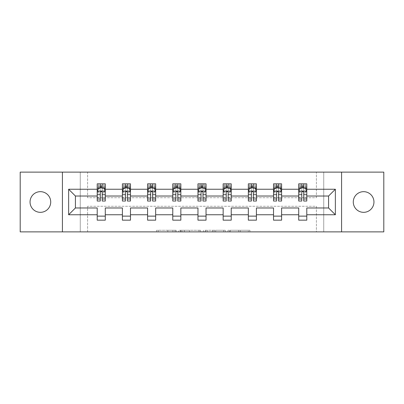 <?xml version="1.0" encoding="UTF-8"?>
<svg xmlns="http://www.w3.org/2000/svg" width="404" height="404" viewBox="0 0 404 404"><rect width="100%" height="100%" fill="white"/><g stroke="black" fill="none" stroke-linecap="round" stroke-linejoin="round"><path stroke-width="0.3" stroke-dasharray="2.02 1.52" d="M176.169 231.871L158.222 231.871L176.169 231.871L176.169 230.255L167.806 230.255L167.806 231.871L167.806 230.255L176.169 230.255L176.169 231.871L176.169 230.255L167.806 230.255L167.806 231.871L167.806 230.255L176.169 230.255L158.222 230.255L176.169 230.255M363.62 191.668A10.332 10.332 0 0 0 353.283 202A10.332 10.332 0 0 0 363.62 212.332A10.332 10.332 0 0 0 373.952 202A10.332 10.332 0 0 0 363.62 191.668M40.38 191.668A10.332 10.332 0 0 0 30.047 202A10.332 10.332 0 0 0 40.38 212.332A10.332 10.332 0 0 0 50.717 202A10.332 10.332 0 0 0 40.38 191.668M20.2 231.871L20.2 172.129L80.26 172.129L80.26 231.871L20.2 231.871M383.8 172.129L383.8 231.871L323.74 231.871L323.74 172.129L383.8 172.129M248.314 231.871L229.613 231.871L248.314 231.871L248.314 230.255L240.314 230.255L249.899 230.255L249.899 231.871L249.899 230.255L229.613 230.255L249.899 230.255L249.899 231.871L249.899 230.255L248.314 230.255L248.314 231.871M238.729 231.871L230.25 231.871L238.729 231.871L238.729 230.255L240.314 230.255L238.729 230.255L238.729 231.871L238.729 230.255L230.25 230.255L230.25 231.871L230.25 230.255L238.729 230.255L238.729 231.871M228.033 231.871L229.613 231.871L228.033 231.871L228.033 230.255L229.613 230.255L228.033 230.255L228.033 231.871M156.636 231.871L158.222 231.871L156.636 231.871L156.636 230.255L158.222 230.255L156.636 230.255L156.636 231.871M80.26 231.871L87.607 231.871L87.607 206.277L316.393 206.277L316.393 231.871L87.607 231.871L87.607 206.277L316.393 206.277L316.393 231.871L323.74 231.871L323.74 172.129L316.393 172.129L316.393 197.723L87.607 197.723L87.607 172.129L316.393 172.129L316.393 197.723L87.607 197.723L87.607 172.129L80.26 172.129L80.26 231.871M200.611 231.871L199.031 231.871L200.611 231.871L200.611 230.255L200.611 231.871M180.325 231.871L199.031 231.871L178.745 231.871L180.325 231.871L180.325 230.255L200.611 230.255L178.745 230.255L178.745 231.871L178.745 230.255L180.325 230.255L180.325 231.871M204.969 231.871L225.255 231.871L203.389 231.871L204.969 231.871L204.969 230.255L225.255 230.255L225.255 231.871L225.255 230.255L215.67 230.255L215.67 231.871M97.213 188.148L97.213 198.935L97.213 191.183L97.213 196.026L75.417 196.026L75.417 207.974L97.213 207.974L97.213 216.13L105.287 216.13L105.287 207.974L122.402 207.974L122.402 216.13L130.477 216.13L130.477 207.974L147.591 207.974L147.591 216.13L155.661 216.13L155.661 207.974L172.776 207.974L172.776 216.13L180.851 216.13L180.851 207.974L197.965 207.974L197.965 216.13L206.035 216.13L206.035 207.974L223.149 207.974L223.149 216.13L231.224 216.13L231.224 207.974L248.339 207.974L248.339 216.13L256.409 216.13L256.409 207.974L273.523 207.974L273.523 216.13L281.598 216.13L281.598 207.974L298.713 207.974L298.713 216.13L306.788 216.13L306.788 207.974L328.583 207.974L328.583 196.026L306.788 196.026L306.788 183.835L298.713 183.835L298.713 187.87L306.788 187.87L306.788 183.835M273.523 188.148L273.523 198.935L273.523 183.835L281.598 183.835L281.598 187.87L281.598 183.835M273.523 183.835L273.523 187.87L281.598 187.87L276.594 187.87M223.149 188.148L223.149 198.935L223.149 183.835L231.224 183.835L231.224 187.87L231.224 183.835M223.149 183.835L223.149 187.87L231.224 187.87L226.22 187.87M172.776 188.148L172.776 198.935L172.776 183.835L180.851 183.835L180.851 187.87L180.851 183.835M172.776 183.835L172.776 187.87L180.851 187.87L175.846 187.87M122.402 188.148L122.402 198.935L122.402 183.835L130.477 183.835L130.477 187.87L130.477 183.835M122.402 183.835L122.402 187.87L130.477 187.87L125.467 187.87M97.213 196.026L97.213 183.835L105.287 183.835L105.287 187.87L105.287 183.835M97.213 183.835L97.213 187.87L105.287 187.87L100.283 187.87M147.591 188.148L147.591 198.935L147.591 183.835L155.661 183.835L155.661 187.87L155.661 183.835M147.591 183.835L147.591 187.87L155.661 187.87L150.657 187.87M197.965 188.148L197.965 198.935L197.965 183.835L206.035 183.835L206.035 187.87L206.035 183.835M197.965 183.835L197.965 187.87L206.035 187.87L201.03 187.87M248.339 188.148L248.339 198.935L248.339 183.835L256.409 183.835L256.409 187.87L256.409 183.835M248.339 183.835L248.339 187.87L256.409 187.87L251.404 187.87M298.713 188.148L298.713 198.935L298.713 191.183L298.713 196.026L281.598 196.026L281.598 187.87L278.533 187.87M273.523 196.026L256.409 196.026L256.409 187.87L253.343 187.87M248.339 196.026L231.224 196.026L231.224 187.87L228.154 187.87M223.149 196.026L206.035 196.026L206.035 187.87L202.97 187.87M197.965 196.026L180.851 196.026L180.851 187.87L177.78 187.87M172.776 196.026L155.661 196.026L155.661 187.87L152.596 187.87M147.591 196.026L130.477 196.026L130.477 187.87L127.406 187.87M122.402 196.026L105.287 196.026L105.287 187.87L102.222 187.87M298.713 196.026L298.713 187.87L301.778 187.87M303.717 187.87L298.713 187.87L298.713 183.835M298.713 216.13L298.713 220.165L306.788 220.165L306.788 216.13M273.523 216.13L273.523 220.165L281.598 220.165L281.598 216.13M248.339 216.13L248.339 220.165L256.409 220.165L256.409 216.13M223.149 216.13L223.149 220.165L231.224 220.165L231.224 216.13M197.965 216.13L197.965 220.165L206.035 220.165L206.035 216.13M172.776 216.13L172.776 220.165L180.851 220.165L180.851 216.13M147.591 216.13L147.591 220.165L155.661 220.165L155.661 216.13M122.402 216.13L122.402 220.165L130.477 220.165L130.477 216.13M97.213 216.13L97.213 220.165L105.287 220.165L105.287 216.13M62.423 231.871L62.423 172.129M341.577 172.129L341.577 231.871M182.073 231.871L184.37 231.871L182.073 231.871L182.073 230.255L180.962 230.255L180.962 231.871L180.962 230.255L184.37 230.255L182.073 230.255L182.073 231.871M184.37 231.871L189.441 231.871L184.37 231.871L184.37 230.255L189.441 230.255L189.441 231.871L189.441 230.255L184.37 230.255L184.37 231.871M204.969 230.255L214.085 230.255L214.085 231.871L214.085 230.255L212.499 230.255L214.085 230.255L214.085 231.871L214.085 230.255L215.67 230.255M205.606 230.255L205.606 231.871L205.606 230.255M203.389 230.255L203.389 231.871L203.389 230.255M102.061 187.87L97.213 187.87L97.213 185.936L100.283 185.936L100.283 183.835L102.222 183.835L102.222 185.936L105.287 185.936L105.287 187.87L102.061 187.87L102.061 183.835L98.667 183.835L103.833 183.835L98.667 183.835L98.667 187.87L103.833 187.87L98.667 187.87L98.667 183.835M97.213 201.03L97.213 185.936L105.287 185.936L105.287 188.708L102.222 188.708L102.222 185.936M97.213 191.183L98.828 187.951L103.671 187.951L105.287 191.183L105.287 198.935L105.287 188.148M105.287 191.183L105.287 196.026M105.287 201.03L105.287 188.708M100.283 201.03L100.283 191.996L97.213 191.996M97.213 191.43L100.283 191.43L100.283 198.935L100.283 192.395C100.924 191.173 101.571 191.173 102.222 192.395L102.222 198.935L102.222 191.43L105.287 191.43M103.833 183.835L103.833 187.87L103.833 183.835L102.061 183.835M100.283 185.936L100.283 191.996M100.283 191.43L100.283 187.951M102.222 187.951L102.222 191.43M105.287 191.996L102.222 191.996L102.222 188.708M102.222 191.996L102.222 201.03M127.245 187.87L122.402 187.87L122.402 185.936L125.467 185.936L125.467 183.835L127.406 183.835L127.406 185.936L130.477 185.936L130.477 187.87L127.245 187.87L127.245 183.835L123.856 183.835L129.022 183.835L123.856 183.835L123.856 187.87L129.022 187.87L123.856 187.87L123.856 183.835M122.402 201.03L122.402 185.936L130.477 185.936L130.477 188.708L127.406 188.708L127.406 185.936M122.402 191.183L124.018 187.951L128.861 187.951L130.477 191.183L130.477 198.935L130.477 188.148M130.477 191.183L130.477 196.026M130.477 201.03L130.477 188.708M125.467 201.03L125.467 191.996L122.402 191.996M122.402 191.43L125.467 191.43L125.467 198.935L125.467 192.395C126.114 191.173 126.76 191.173 127.406 192.395L127.406 198.935L127.406 191.43L130.477 191.43M129.022 183.835L129.022 187.87L129.022 183.835L127.245 183.835M125.467 185.936L125.467 191.996M125.467 191.43L125.467 187.951M127.406 187.951L127.406 191.43M130.477 191.996L127.406 191.996L127.406 188.708M127.406 191.996L127.406 201.03M152.434 187.87L147.591 187.87L147.591 185.936L150.657 185.936L150.657 183.835L152.596 183.835L152.596 185.936L155.661 185.936L155.661 187.87L152.434 187.87L152.434 183.835L149.041 183.835L154.207 183.835L149.041 183.835L149.041 187.87L154.207 187.87L149.041 187.87L149.041 183.835M147.591 201.03L147.591 185.936L155.661 185.936L155.661 188.708L152.596 188.708L152.596 185.936M147.591 191.183L149.202 187.951L154.045 187.951L155.661 191.183L155.661 198.935L155.661 188.148M155.661 191.183L155.661 196.026M155.661 201.03L155.661 188.708M150.657 201.03L150.657 191.996L147.591 191.996M147.591 191.43L150.657 191.43L150.657 198.935L150.657 192.395C151.303 191.173 151.949 191.173 152.596 192.395L152.596 198.935L152.596 191.43L155.661 191.43M154.207 183.835L154.207 187.87L154.207 183.835L152.434 183.835M150.657 185.936L150.657 191.996M150.657 191.43L150.657 187.951M152.596 187.951L152.596 191.43M155.661 191.996L152.596 191.996L152.596 188.708M152.596 191.996L152.596 201.03M177.619 187.87L172.776 187.87L172.776 185.936L175.846 185.936L175.846 183.835L177.78 183.835L177.78 185.936L180.851 185.936L180.851 187.87L177.619 187.87L177.619 183.835L174.23 183.835L179.396 183.835L174.23 183.835L174.23 187.87L179.396 187.87L174.23 187.87L174.23 183.835M172.776 201.03L172.776 185.936L180.851 185.936L180.851 188.708L177.78 188.708L177.78 185.936M172.776 191.183L174.392 187.951L179.235 187.951L180.851 191.183L180.851 198.935L180.851 188.148M180.851 191.183L180.851 196.026M180.851 201.03L180.851 188.708M175.846 201.03L175.846 191.996L172.776 191.996M172.776 191.43L175.846 191.43L175.846 198.935L175.846 192.395C176.487 191.173 177.134 191.173 177.78 192.395L177.78 198.935L177.78 191.43L180.851 191.43M179.396 183.835L179.396 187.87L179.396 183.835L177.619 183.835M175.846 185.936L175.846 191.996M175.846 191.43L175.846 187.951M177.78 187.951L177.78 191.43M180.851 191.996L177.78 191.996L177.78 188.708M177.78 191.996L177.78 201.03M202.808 187.87L197.965 187.87L197.965 185.936L201.03 185.936L201.03 183.835L202.97 183.835L202.97 185.936L206.035 185.936L206.035 187.87L202.808 187.87L202.808 183.835L199.414 183.835L204.586 183.835L199.414 183.835L199.414 187.87L204.586 187.87L199.414 187.87L199.414 183.835M197.965 201.03L197.965 185.936L206.035 185.936L206.035 188.708L202.97 188.708L202.97 185.936M197.965 191.183L199.576 187.951L204.424 187.951L206.035 191.183L206.035 198.935L206.035 188.148M206.035 191.183L206.035 196.026M206.035 201.03L206.035 188.708M201.03 201.03L201.03 191.996L197.965 191.996M197.965 191.43L201.03 191.43L201.03 198.935L201.03 192.395C201.677 191.173 202.323 191.173 202.97 192.395L202.97 198.935L202.97 191.43L206.035 191.43M204.586 183.835L204.586 187.87L204.586 183.835L202.808 183.835M201.03 185.936L201.03 191.996M201.03 191.43L201.03 187.951M202.97 187.951L202.97 191.43M206.035 191.996L202.97 191.996L202.97 188.708M202.97 191.996L202.97 201.03M227.992 187.87L223.149 187.87L223.149 185.936L226.22 185.936L226.22 183.835L228.154 183.835L228.154 185.936L231.224 185.936L231.224 187.87L227.992 187.87L227.992 183.835L224.604 183.835L229.77 183.835L224.604 183.835L224.604 187.87L229.77 187.87L224.604 187.87L224.604 183.835M223.149 201.03L223.149 185.936L231.224 185.936L231.224 188.708L228.154 188.708L228.154 185.936M223.149 191.183L224.765 187.951L229.608 187.951L231.224 191.183L231.224 198.935L231.224 188.148M231.224 191.183L231.224 196.026M231.224 201.03L231.224 188.708M226.22 201.03L226.22 191.996L223.149 191.996M223.149 191.43L226.22 191.43L226.22 198.935L226.22 192.395C226.861 191.173 227.508 191.173 228.154 192.395L228.154 198.935L228.154 191.43L231.224 191.43M229.77 183.835L229.77 187.87L229.77 183.835L227.992 183.835M226.22 185.936L226.22 191.996M226.22 191.43L226.22 187.951M228.154 187.951L228.154 191.43M231.224 191.996L228.154 191.996L228.154 188.708M228.154 191.996L228.154 201.03M253.182 187.87L248.339 187.87L248.339 185.936L251.404 185.936L251.404 183.835L253.343 183.835L253.343 185.936L256.409 185.936L256.409 187.87L253.182 187.87L253.182 183.835L249.793 183.835L254.959 183.835L249.793 183.835L249.793 187.87L254.959 187.87L249.793 187.87L249.793 183.835M248.339 201.03L248.339 185.936L256.409 185.936L256.409 188.708L253.343 188.708L253.343 185.936M248.339 191.183L249.955 187.951L254.798 187.951L256.409 191.183L256.409 198.935L256.409 188.148M256.409 191.183L256.409 196.026M256.409 201.03L256.409 188.708M251.404 201.03L251.404 191.996L248.339 191.996M248.339 191.43L251.404 191.43L251.404 198.935L251.404 192.395C252.051 191.173 252.697 191.173 253.343 192.395L253.343 198.935L253.343 191.43L256.409 191.43M254.959 183.835L254.959 187.87L254.959 183.835L253.182 183.835M251.404 185.936L251.404 191.996M251.404 191.43L251.404 187.951M253.343 187.951L253.343 191.43M256.409 191.996L253.343 191.996L253.343 188.708M253.343 191.996L253.343 201.03M278.371 187.87L273.523 187.87L273.523 185.936L276.594 185.936L276.594 183.835L278.533 183.835L278.533 185.936L281.598 185.936L281.598 187.87L278.371 187.87L278.371 183.835L274.978 183.835L280.144 183.835L274.978 183.835L274.978 187.87L280.144 187.87L274.978 187.87L274.978 183.835M273.523 201.03L273.523 185.936L281.598 185.936L281.598 188.708L278.533 188.708L278.533 185.936M273.523 191.183L275.139 187.951L279.982 187.951L281.598 191.183L281.598 198.935L281.598 188.148M281.598 191.183L281.598 196.026M281.598 201.03L281.598 188.708M276.594 201.03L276.594 191.996L273.523 191.996M273.523 191.43L276.594 191.43L276.594 198.935L276.594 192.395C277.235 191.173 277.881 191.173 278.533 192.395L278.533 198.935L278.533 191.43L281.598 191.43M280.144 183.835L280.144 187.87L280.144 183.835L278.371 183.835M276.594 185.936L276.594 191.996M276.594 191.43L276.594 187.951M278.533 187.951L278.533 191.43M281.598 191.996L278.533 191.996L278.533 188.708M278.533 191.996L278.533 201.03M303.555 187.87L298.713 187.87L298.713 185.936L301.778 185.936L301.778 183.835L303.717 183.835L303.717 185.936L306.788 185.936L306.788 187.87L303.555 187.87L303.555 183.835L300.167 183.835L305.333 183.835L300.167 183.835L300.167 187.87L305.333 187.87L300.167 187.87L300.167 183.835M298.713 201.03L298.713 185.936L306.788 185.936L306.788 188.708L303.717 188.708L303.717 185.936M298.713 191.183L300.329 187.951L305.171 187.951L306.788 191.183L306.788 198.935L306.788 188.148M306.788 191.183L306.788 196.026M306.788 201.03L306.788 188.708M301.778 201.03L301.778 191.996L298.713 191.996M298.713 191.43L301.778 191.43L301.778 198.935L301.778 192.395C302.424 191.173 303.071 191.173 303.717 192.395L303.717 198.935L303.717 191.43L306.788 191.43M305.333 183.835L305.333 187.87L305.333 183.835L303.555 183.835M301.778 185.936L301.778 191.996M301.778 191.43L301.778 187.951M303.717 187.951L303.717 191.43M306.788 191.996L303.717 191.996L303.717 188.708M303.717 191.996L303.717 201.03M175.058 230.255L175.058 231.871L175.058 230.255M172.882 230.255L172.882 231.871L172.882 230.255M158.222 230.255L158.222 231.871L158.222 230.255M199.031 230.255L199.031 231.871L199.031 230.255M223.675 230.255L223.675 231.871L223.675 230.255M212.499 230.255L212.499 231.871L212.499 230.255M207.191 230.255L207.191 231.871L207.191 230.255M240.314 230.255L240.314 231.871L240.314 230.255M229.613 230.255L229.613 231.871L229.613 230.255M97.253 191.102L105.247 191.102M97.213 197.253L100.283 197.253M100.283 188.708L97.213 188.708M98.733 188.148L100.283 188.148M102.222 188.148L103.767 188.148M102.222 197.253L105.287 197.253M97.213 192.925L100.283 192.925M102.222 192.925L105.287 192.925M105.287 186.961L102.222 186.961M100.283 186.961L97.213 186.961M100.445 187.87L100.445 183.835M122.442 191.102L130.436 191.102M122.402 197.253L125.467 197.253M125.467 188.708L122.402 188.708M123.922 188.148L125.467 188.148M127.406 188.148L128.957 188.148M127.406 197.253L130.477 197.253M122.402 192.925L125.467 192.925M127.406 192.925L130.477 192.925M130.477 186.961L127.406 186.961M125.467 186.961L122.402 186.961M125.629 187.87L125.629 183.835M147.632 191.102L155.621 191.102M147.591 197.253L150.657 197.253M150.657 188.708L147.591 188.708M149.106 188.148L150.657 188.148M152.596 188.148L154.146 188.148M152.596 197.253L155.661 197.253M147.591 192.925L150.657 192.925M152.596 192.925L155.661 192.925M155.661 186.961L152.596 186.961M150.657 186.961L147.591 186.961M150.818 187.87L150.818 183.835M172.816 191.102L180.81 191.102M172.776 197.253L175.846 197.253M175.846 188.708L172.776 188.708M174.296 188.148L175.846 188.148M177.78 188.148L179.331 188.148M177.78 197.253L180.851 197.253M172.776 192.925L175.846 192.925M177.78 192.925L180.851 192.925M180.851 186.961L177.78 186.961M175.846 186.961L172.776 186.961M176.008 187.87L176.008 183.835M198.005 191.102L205.995 191.102M197.965 197.253L201.03 197.253M201.03 188.708L197.965 188.708M199.48 188.148L201.03 188.148M202.97 188.148L204.52 188.148M202.97 197.253L206.035 197.253M197.965 192.925L201.03 192.925M202.97 192.925L206.035 192.925M206.035 186.961L202.97 186.961M201.03 186.961L197.965 186.961M201.192 187.87L201.192 183.835M223.19 191.102L231.184 191.102M223.149 197.253L226.22 197.253M226.22 188.708L223.149 188.708M224.669 188.148L226.22 188.148M228.154 188.148L229.704 188.148M228.154 197.253L231.224 197.253M223.149 192.925L226.22 192.925M228.154 192.925L231.224 192.925M231.224 186.961L228.154 186.961M226.22 186.961L223.149 186.961M226.381 187.87L226.381 183.835M248.379 191.102L256.368 191.102M248.339 197.253L251.404 197.253M251.404 188.708L248.339 188.708M249.854 188.148L251.404 188.148M253.343 188.148L254.894 188.148M253.343 197.253L256.409 197.253M248.339 192.925L251.404 192.925M253.343 192.925L256.409 192.925M256.409 186.961L253.343 186.961M251.404 186.961L248.339 186.961M251.566 187.87L251.566 183.835M273.564 191.102L281.558 191.102M273.523 197.253L276.594 197.253M276.594 188.708L273.523 188.708M275.043 188.148L276.594 188.148M278.533 188.148L280.078 188.148M278.533 197.253L281.598 197.253M273.523 192.925L276.594 192.925M278.533 192.925L281.598 192.925M281.598 186.961L278.533 186.961M276.594 186.961L273.523 186.961M276.755 187.87L276.755 183.835M298.753 191.102L306.747 191.102M298.713 197.253L301.778 197.253M301.778 188.708L298.713 188.708M300.233 188.148L301.778 188.148M303.717 188.148L305.267 188.148M303.717 197.253L306.788 197.253M298.713 192.925L301.778 192.925M303.717 192.925L306.788 192.925M306.788 186.961L303.717 186.961M301.778 186.961L298.713 186.961M301.94 187.87L301.94 183.835M97.213 198.935L100.283 198.935M102.222 198.935L105.287 198.935M122.402 198.935L125.467 198.935M127.406 198.935L130.477 198.935M147.591 198.935L150.657 198.935M152.596 198.935L155.661 198.935M172.776 198.935L175.846 198.935M177.78 198.935L180.851 198.935M197.965 198.935L201.03 198.935M202.97 198.935L206.035 198.935M223.149 198.935L226.22 198.935M228.154 198.935L231.224 198.935M248.339 198.935L251.404 198.935M253.343 198.935L256.409 198.935M273.523 198.935L276.594 198.935M278.533 198.935L281.598 198.935M298.713 198.935L301.778 198.935M303.717 198.935L306.788 198.935"/><path stroke-width="0.61" d="M363.62 191.668A10.332 10.332 0 0 0 353.283 202A10.332 10.332 0 0 0 363.62 212.332A10.332 10.332 0 0 0 373.952 202A10.332 10.332 0 0 0 363.62 191.668M40.38 191.668A10.332 10.332 0 0 0 30.047 202A10.332 10.332 0 0 0 40.38 212.332A10.332 10.332 0 0 0 50.717 202A10.332 10.332 0 0 0 40.38 191.668M341.577 172.129L20.2 172.129L20.2 231.871L383.8 231.871L383.8 172.129L341.577 172.129L341.577 231.871M306.788 214.756L306.788 207.974L328.583 207.974L335.365 214.756L306.788 214.756L306.788 220.165L298.713 220.165L298.713 214.756L281.598 214.756L281.598 220.165L273.523 220.165L273.523 214.756L256.409 214.756L256.409 220.165L248.339 220.165L248.339 214.756L231.224 214.756L231.224 220.165L223.149 220.165L223.149 214.756L206.035 214.756L206.035 220.165L197.965 220.165L197.965 214.756L180.851 214.756L180.851 220.165L172.776 220.165L172.776 214.756L155.661 214.756L155.661 220.165L147.591 220.165L147.591 214.756L130.477 214.756L130.477 220.165L122.402 220.165L122.402 214.756L105.287 214.756L105.287 220.165L97.213 220.165L97.213 214.756L68.635 214.756L68.635 189.244L97.213 189.244L97.213 183.835L105.287 183.835L105.287 189.244L122.402 189.244L122.402 183.835L130.477 183.835L130.477 189.244L147.591 189.244L147.591 183.835L155.661 183.835L155.661 189.244L172.776 189.244L172.776 183.835L180.851 183.835L180.851 189.244L197.965 189.244L197.965 183.835L206.035 183.835L206.035 189.244L223.149 189.244L223.149 183.835L231.224 183.835L231.224 189.244L248.339 189.244L248.339 183.835L256.409 183.835L256.409 189.244L273.523 189.244L273.523 183.835L281.598 183.835L281.598 189.244L298.713 189.244L298.713 183.835L306.788 183.835L306.788 189.244L335.365 189.244L335.365 214.756M62.423 231.871L62.423 172.129M298.713 189.244L298.713 196.026L281.598 196.026L281.598 189.244M281.598 214.756L281.598 207.974L298.713 207.974L298.713 214.756M273.523 189.244L273.523 196.026L256.409 196.026L256.409 189.244M256.409 214.756L256.409 207.974L273.523 207.974L273.523 214.756M248.339 189.244L248.339 196.026L231.224 196.026L231.224 189.244M231.224 214.756L231.224 207.974L248.339 207.974L248.339 214.756M223.149 189.244L223.149 196.026L206.035 196.026L206.035 189.244M206.035 214.756L206.035 207.974L223.149 207.974L223.149 214.756M197.965 189.244L197.965 196.026L180.851 196.026L180.851 189.244M180.851 214.756L180.851 207.974L197.965 207.974L197.965 214.756M172.776 189.244L172.776 196.026L155.661 196.026L155.661 189.244M155.661 214.756L155.661 207.974L172.776 207.974L172.776 214.756M147.591 189.244L147.591 196.026L130.477 196.026L130.477 189.244M130.477 214.756L130.477 207.974L147.591 207.974L147.591 214.756M122.402 189.244L122.402 196.026L105.287 196.026L105.287 189.244M105.287 214.756L105.287 207.974L122.402 207.974L122.402 214.756M97.213 189.244L97.213 196.026L75.417 196.026L75.417 207.974L97.213 207.974L97.213 214.756M68.635 189.244L75.417 196.026M328.583 207.974L328.583 196.026L306.788 196.026L306.788 189.244M301.778 187.87L303.717 187.87M276.594 187.87L278.533 187.87M251.404 187.87L253.343 187.87M226.22 187.87L228.154 187.87M201.03 187.87L202.97 187.87M175.846 187.87L177.78 187.87M150.657 187.87L152.596 187.87M125.467 187.87L127.406 187.87M100.283 187.87L102.222 187.87M97.213 216.13L105.287 216.13M122.402 216.13L130.477 216.13M147.591 216.13L155.661 216.13M172.776 216.13L180.851 216.13M197.965 216.13L206.035 216.13M223.149 216.13L231.224 216.13M248.339 216.13L256.409 216.13M273.523 216.13L281.598 216.13M298.713 216.13L306.788 216.13M75.417 207.974L68.635 214.756M335.365 189.244L328.583 196.026M102.222 185.936L100.283 185.936M98.733 188.148L97.213 188.148L97.213 183.835L100.283 183.835L100.283 187.951M97.213 199.005L97.213 201.03L100.283 201.03L100.283 199.005L97.213 199.005L97.213 196.026M105.287 196.026L105.287 201.03L102.222 201.03L102.222 192.395C101.576 191.148 100.929 191.148 100.283 192.395L100.283 199.005M103.767 188.148L105.287 188.148L105.287 183.835L103.833 183.835M105.287 191.183L103.671 187.951L98.828 187.951L97.213 191.183M102.222 187.951L102.222 183.835L105.287 183.835M98.667 183.835L97.213 183.835M127.406 185.936L125.467 185.936M123.922 188.148L122.402 188.148L122.402 183.835L125.467 183.835L125.467 187.951M122.402 199.005L122.402 201.03L125.467 201.03L125.467 199.005L122.402 199.005L122.402 196.026M130.477 196.026L130.477 201.03L127.406 201.03L127.406 192.395C126.76 191.148 126.119 191.148 125.467 192.395L125.467 199.005M128.957 188.148L130.477 188.148L130.477 183.835L129.022 183.835M130.477 191.183L128.861 187.951L124.018 187.951L122.402 191.183M127.406 187.951L127.406 183.835L130.477 183.835M123.856 183.835L122.402 183.835M152.596 185.936L150.657 185.936M149.106 188.148L147.591 188.148L147.591 183.835L150.657 183.835L150.657 187.951M147.591 199.005L147.591 201.03L150.657 201.03L150.657 199.005L147.591 199.005L147.591 196.026M155.661 196.026L155.661 201.03L152.596 201.03L152.596 192.395C151.949 191.148 151.303 191.148 150.657 192.395L150.657 199.005M154.146 188.148L155.661 188.148L155.661 183.835L154.207 183.835M155.661 191.183L154.045 187.951L149.202 187.951L147.591 191.183M152.596 187.951L152.596 183.835L155.661 183.835M149.041 183.835L147.591 183.835M177.78 185.936L175.846 185.936M174.296 188.148L172.776 188.148L172.776 183.835L175.846 183.835L175.846 187.951M172.776 199.005L172.776 201.03L175.846 201.03L175.846 199.005L172.776 199.005L172.776 196.026M180.851 196.026L180.851 201.03L177.78 201.03L177.78 192.395C177.139 191.148 176.492 191.148 175.846 192.395L175.846 199.005M179.331 188.148L180.851 188.148L180.851 183.835L179.396 183.835M180.851 191.183L179.235 187.951L174.392 187.951L172.776 191.183M177.78 187.951L177.78 183.835L180.851 183.835M174.23 183.835L172.776 183.835M202.97 185.936L201.03 185.936M199.48 188.148L197.965 188.148L197.965 183.835L201.03 183.835L201.03 187.951M197.965 199.005L197.965 201.03L201.03 201.03L201.03 199.005L197.965 199.005L197.965 196.026M206.035 196.026L206.035 201.03L202.97 201.03L202.97 192.395C202.323 191.148 201.677 191.148 201.03 192.395L201.03 199.005M204.52 188.148L206.035 188.148L206.035 183.835L204.586 183.835M206.035 191.183L204.424 187.951L199.576 187.951L197.965 191.183M202.97 187.951L202.97 183.835L206.035 183.835M199.414 183.835L197.965 183.835M228.154 185.936L226.22 185.936M224.669 188.148L223.149 188.148L223.149 183.835L226.22 183.835L226.22 187.951M223.149 199.005L223.149 201.03L226.22 201.03L226.22 199.005L223.149 199.005L223.149 196.026M231.224 196.026L231.224 201.03L228.154 201.03L228.154 192.395C227.513 191.148 226.866 191.148 226.22 192.395L226.22 199.005M229.704 188.148L231.224 188.148L231.224 183.835L229.77 183.835M231.224 191.183L229.608 187.951L224.765 187.951L223.149 191.183M228.154 187.951L228.154 183.835L231.224 183.835M224.604 183.835L223.149 183.835M253.343 185.936L251.404 185.936M249.854 188.148L248.339 188.148L248.339 183.835L251.404 183.835L251.404 187.951M248.339 199.005L248.339 201.03L251.404 201.03L251.404 199.005L248.339 199.005L248.339 196.026M256.409 196.026L256.409 201.03L253.343 201.03L253.343 192.395C252.697 191.148 252.051 191.148 251.404 192.395L251.404 199.005M254.894 188.148L256.409 188.148L256.409 183.835L254.959 183.835M256.409 191.183L254.798 187.951L249.955 187.951L248.339 191.183M253.343 187.951L253.343 183.835L256.409 183.835M249.793 183.835L248.339 183.835M278.533 185.936L276.594 185.936M275.043 188.148L273.523 188.148L273.523 183.835L276.594 183.835L276.594 187.951M273.523 199.005L273.523 201.03L276.594 201.03L276.594 199.005L273.523 199.005L273.523 196.026M281.598 196.026L281.598 201.03L278.533 201.03L278.533 192.395C277.886 191.148 277.24 191.148 276.594 192.395L276.594 199.005M280.078 188.148L281.598 188.148L281.598 183.835L280.144 183.835M281.598 191.183L279.982 187.951L275.139 187.951L273.523 191.183M278.533 187.951L278.533 183.835L281.598 183.835M274.978 183.835L273.523 183.835M303.717 185.936L301.778 185.936M300.233 188.148L298.713 188.148L298.713 183.835L301.778 183.835L301.778 187.951M298.713 199.005L298.713 201.03L301.778 201.03L301.778 199.005L298.713 199.005L298.713 196.026M306.788 196.026L306.788 201.03L303.717 201.03L303.717 192.395C303.071 191.148 302.424 191.148 301.778 192.395L301.778 199.005M305.267 188.148L306.788 188.148L306.788 183.835L305.333 183.835M306.788 191.183L305.171 187.951L300.329 187.951L298.713 191.183M303.717 187.951L303.717 183.835L306.788 183.835M300.167 183.835L298.713 183.835M105.247 191.102L97.253 191.102M105.287 199.005L102.222 199.005M100.283 194.678L97.213 194.678M105.287 194.678L102.222 194.678M102.222 186.961L100.283 186.961M130.436 191.102L122.442 191.102M130.477 199.005L127.406 199.005M125.467 194.678L122.402 194.678M130.477 194.678L127.406 194.678M127.406 186.961L125.467 186.961M155.621 191.102L147.632 191.102M155.661 199.005L152.596 199.005M150.657 194.678L147.591 194.678M155.661 194.678L152.596 194.678M152.596 186.961L150.657 186.961M180.81 191.102L172.816 191.102M180.851 199.005L177.78 199.005M175.846 194.678L172.776 194.678M180.851 194.678L177.78 194.678M177.78 186.961L175.846 186.961M205.995 191.102L198.005 191.102M206.035 199.005L202.97 199.005M201.03 194.678L197.965 194.678M206.035 194.678L202.97 194.678M202.97 186.961L201.03 186.961M231.184 191.102L223.19 191.102M231.224 199.005L228.154 199.005M226.22 194.678L223.149 194.678M231.224 194.678L228.154 194.678M228.154 186.961L226.22 186.961M256.368 191.102L248.379 191.102M256.409 199.005L253.343 199.005M251.404 194.678L248.339 194.678M256.409 194.678L253.343 194.678M253.343 186.961L251.404 186.961M281.558 191.102L273.564 191.102M281.598 199.005L278.533 199.005M276.594 194.678L273.523 194.678M281.598 194.678L278.533 194.678M278.533 186.961L276.594 186.961M306.747 191.102L298.753 191.102M306.788 199.005L303.717 199.005M301.778 194.678L298.713 194.678M306.788 194.678L303.717 194.678M303.717 186.961L301.778 186.961"/></g></svg>
